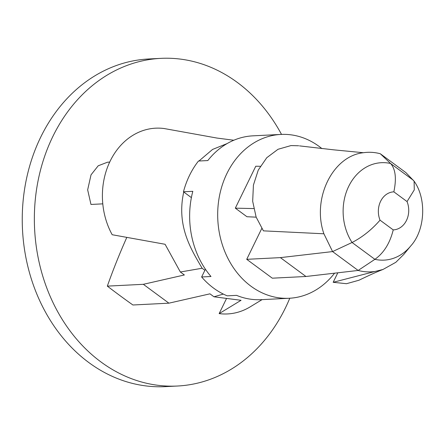 <?xml version="1.0" encoding="UTF-8"?>
<svg xmlns="http://www.w3.org/2000/svg" width="445" height="445" viewBox="0 0 445 445"><rect width="100%" height="100%" fill="white"/><g stroke="black" fill="none" stroke-linecap="round" stroke-linejoin="round"><path stroke-width="0.67" d="M403.732 254.501L410.752 245.94A49.64 40.762 -92.9 0 1 374.896 259.329C383.824 252.999 389.931 243.187 393.23 229.898L380.036 220.169C371.686 229.731 362.364 237.174 352.062 242.497L332.582 251.581L323.904 233.786C311.689 198.843 332.621 155.928 363.443 152.718L333.783 149.843L299.518 145.882M261.771 228.48L246.725 259.324L272.307 278.186L305.965 276.49L358.158 270.449L374.896 259.329L352.062 242.497A49.64 40.762 -92.9 0 1 348.719 186.327A49.64 40.762 -92.9 0 1 390.593 163.493L380.297 153.742C374.707 152.24 369.089 151.901 363.443 152.718M410.752 245.94C424.981 230.493 426.978 199.204 414.111 181.193L405.879 172.604L380.297 153.742M305.965 276.49L280.383 257.627L332.582 251.581L358.158 270.449A60.692 49.84 87.1 0 0 375.013 271.472L382.967 269.481L395.816 262.311L403.726 254.495M413.427 180.331L390.593 163.493C395.549 169.128 396.64 178.573 393.853 191.84L407.047 201.568L414.278 189.898L414.106 181.193M337.8 272.802L333.172 282.297L346.499 283.704L358.976 280.233C369.828 274.977 377.822 271.394 382.967 269.481M323.904 233.786L263.407 230.855L256.12 217.06L252.677 201.279L253.422 185.076L258.278 170.057L266.761 157.719L278.036 149.281L290.98 145.582L298.656 145.76M102.789 203.855L90.969 204.45L87.659 189.854L91.03 174.835L98.212 165.785L107.529 162.203L109.687 162.091M289.778 298.228A164.044 134.702 -92.9 0 1 177.405 386.026A164.044 134.702 -92.9 0 1 54.296 305.226A164.044 134.702 -92.9 0 1 52.86 136.454A164.044 134.702 -92.9 0 1 160.868 58.362A164.044 134.702 -92.9 0 1 281.513 134.401M126.819 237.374A426.126 201.858 -53.6 0 0 107.334 286.129A417.888 133.022 -154 0 0 132.91 304.992L168.916 303.173L209.957 293.834L213.973 296.793L223.345 294.078M191.383 197.624L183.468 191.784A82.019 67.351 -92.9 0 1 189.542 175.358A82.019 67.351 -92.9 0 1 198.464 161.034L207.815 160.562A82.019 67.351 87.1 0 1 252.893 135.842L280.945 134.429A82.019 67.351 -92.9 0 1 321.935 148.613M107.334 286.129L143.34 284.31L168.916 303.173M334.573 273.174A82.019 67.351 -92.9 0 1 289.211 298.261L261.165 299.674A82.019 67.351 87.1 0 1 236.568 295.363L227.217 295.836A82.019 67.351 -92.9 0 1 201.635 276.974L204.895 270.299L202.113 268.246L180.359 272.006L184.375 274.971L143.34 284.31M256.153 217.16L246.947 216.732L235.322 208.154L255.769 166.224L260.297 166.302M289.211 298.261A82.019 67.351 -92.9 0 1 227.656 257.861A82.019 67.351 -92.9 0 1 226.939 173.472A82.019 67.351 -92.9 0 1 280.945 134.429M201.635 276.974L210.986 276.501A82.019 67.351 87.1 0 1 192.819 191.311L183.468 191.784M205.418 269.219L204.895 270.299M177.405 386.026L165.295 386.638A164.044 134.702 -92.9 0 1 42.186 305.837A164.044 134.702 -92.9 0 1 40.751 137.066A164.044 134.702 -92.9 0 1 148.758 58.974L160.868 58.362M262.066 299.63L250.207 306.844A69.036 56.687 -92.9 0 1 219.157 313.614L226.566 298.423M213.973 296.793L241.057 300.297L219.157 313.614M227.134 143.568L212.554 149.442L198.937 161.012M202.113 268.246C191.584 249.957 176.164 226.572 183.74 191.99M180.359 272.006L165.089 244.277L112.185 234.732A69.036 56.687 87.1 0 1 110.188 161.046A69.036 56.687 87.1 0 1 163.994 128.51L216.899 138.05L233.814 140.242M235.322 208.154L253.722 208.577M246.725 259.324L280.383 257.627M375.013 271.472L333.172 282.297M393.23 229.898A19.908 16.348 87.1 0 0 407.047 201.568M393.853 191.84A19.908 16.348 87.1 0 0 380.036 220.169"/></g></svg>
